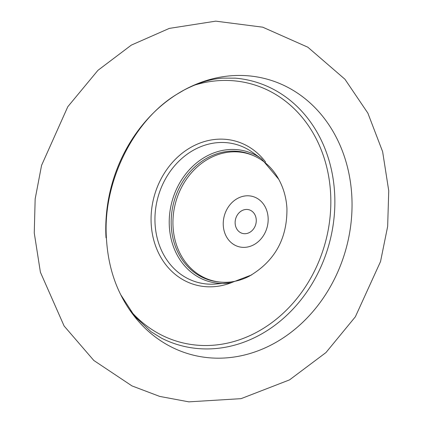 <?xml version="1.0" encoding="UTF-8"?>
<svg xmlns="http://www.w3.org/2000/svg" width="423" height="423" viewBox="0 0 423 423"><rect width="100%" height="100%" fill="white"/><g stroke="black" fill="none" stroke-linecap="round" stroke-linejoin="round"><path stroke-width="0.63" d="M106.02 237.816A142.858 121.412 -74.2 0 1 176.449 94.53A142.858 121.412 -74.2 0 1 221.092 77.012A142.858 121.412 -74.2 0 1 351.799 195.812A142.858 121.412 -74.2 0 1 236.721 356.615A142.858 121.412 -74.2 0 1 120.047 293.329A142.858 121.412 -74.2 0 1 119.889 293.007M176.449 94.53A142.858 121.412 -74.2 0 1 351.799 195.812A142.858 121.412 -74.2 0 1 262.334 349.097A142.858 121.412 -74.2 0 1 120.047 293.329C112.243 277.271 107.722 259.177 106.469 239.037C102.234 182.562 133.52 120.523 176.449 94.53L183.979 90.11C197.948 82.85 210.977 78.852 223.058 78.123L235.273 78.155A136.994 116.431 -74.2 0 1 334.63 193.237A136.994 116.431 -74.2 0 1 224.28 347.436A136.994 116.431 -74.2 0 1 161.507 338.157L151.09 331.764L134.826 316.436L120.687 294.635M248.994 276.346A65.935 56.037 -74.2 0 1 173.049 226.749A65.935 56.037 -74.2 0 1 211.759 157.166A65.935 56.037 -74.2 0 1 277.266 176.703C283.045 186.337 286.265 196.885 286.926 208.354C287.333 238.736 274.691 261.398 248.994 276.346M268.124 217.75A26.067 22.155 -74.2 0 1 247.127 247.09A26.067 22.155 -74.2 0 1 223.281 225.411A26.067 22.155 -74.2 0 1 244.277 196.071A26.067 22.155 -74.2 0 1 268.124 217.75M245.033 209.575A12.267 10.427 -74.2 0 1 249.052 209.776A12.267 10.427 -74.2 0 1 256.185 222.112A12.267 10.427 -74.2 0 1 246.371 233.586A12.267 10.427 -74.2 0 1 242.353 233.38A12.267 10.427 -74.2 0 1 235.214 221.049A12.267 10.427 -74.2 0 1 245.033 209.575M218.326 281.861A66.189 56.254 -74.2 0 1 171.246 218.601A66.189 56.254 -74.2 0 1 224.592 151.846A66.189 56.254 -74.2 0 1 254.064 155.907M231.275 282.686A67.696 57.533 -74.2 0 1 226.141 283.304A67.696 57.533 -74.2 0 1 169.232 223.46A67.696 57.533 -74.2 0 1 223.873 150.186A67.696 57.533 -74.2 0 1 261.472 158.778L252.52 152.349A71.609 60.859 -74.2 0 0 212.743 143.265A71.609 60.859 -74.2 0 0 154.95 220.769A71.609 60.859 -74.2 0 0 215.148 284.071L231.312 282.68L251.696 274.892M231.423 282.664A74.628 63.424 -74.2 0 1 219.468 286.011A74.628 63.424 -74.2 0 1 151.191 223.947A74.628 63.424 -74.2 0 1 211.304 139.95A74.628 63.424 -74.2 0 1 265.628 162.099M194.205 85.234A133.943 113.835 -74.2 0 1 208.058 81.903A133.943 113.835 -74.2 0 1 330.606 193.29A133.943 113.835 -74.2 0 1 222.715 344.058A133.943 113.835 -74.2 0 1 130.279 310.567M278.799 179.357L261.472 158.778M34.258 232.951L35.157 198.984L41.56 165.404L67.786 106.739L97.935 70.34L131.304 45.124L169.295 28.399L215.741 21.15L262.72 27.183L307.849 47.212L344.935 79.233L367.873 113.142L382.63 151.667L388.742 190.805L387.658 226.421L380.531 261.562L355.346 316.806L325.985 352.539L289.549 379.875L241.047 398.662L188.838 401.85L159.688 396.409L131.96 385.903L93.837 360.486L64.111 326.001L40.402 272.222L34.258 232.951"/></g></svg>
